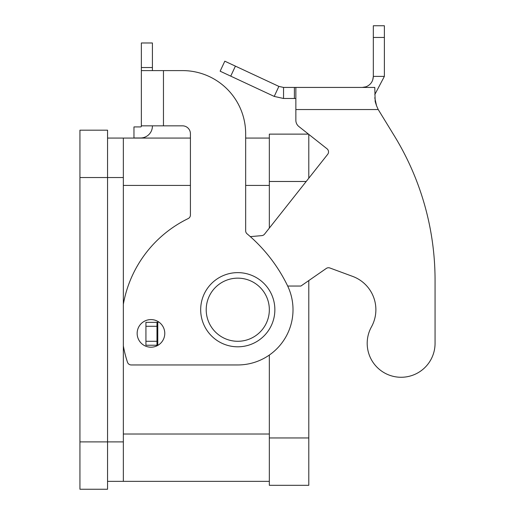 <?xml version="1.0" encoding="UTF-8"?>
<svg xmlns="http://www.w3.org/2000/svg" width="515" height="515" viewBox="0 0 515 515"><rect width="100%" height="100%" fill="white"/><g stroke="black" fill="none" stroke-linecap="round" stroke-linejoin="round"><path stroke-width="0.77" d="M435.059 343.338A33.932 33.932 0 0 1 430.817 359.766A33.932 33.932 0 0 0 435.059 343.338L435.059 280.205L435.059 343.338M283.546 87.434L283.546 98.481L274.212 96.414L220.137 71.199L224.81 61.188L278.879 86.398L283.546 87.434L374.778 87.434L375.184 101.577M371.437 326.909A35.509 35.509 0 0 0 352.666 276.401A35.509 35.509 0 0 1 371.437 326.909A33.932 33.932 0 0 0 384.699 373.027A33.932 33.932 0 0 0 430.817 359.766A33.932 33.932 0 0 1 384.699 373.027A33.932 33.932 0 0 1 371.437 326.909M295.861 87.434L295.861 109.534L378.21 109.534L394.368 135.902L378.21 109.534L376.523 105.717L374.778 97.753M269.339 228.081L269.339 134.125L308.491 134.125L298.855 126.51L327.025 148.79A3.946 3.946 0 0 1 327.675 154.333A3.946 3.946 0 0 0 327.025 148.79L308.794 134.37L308.794 178.196M366.146 86.739L366.017 86.784C370.639 84.859 373.072 81.389 373.33 76.387L372.751 79.922M366.017 86.784L362.283 87.434L366.017 86.784L366.249 87.434M375.197 101.642L376.517 105.704M384.377 76.387L373.33 76.387L373.33 25.75L384.377 25.75L384.377 76.387L374.778 94.612M274.212 96.414L278.879 86.398M295.861 98.481L283.546 98.481M295.861 109.534L295.861 120.317A7.892 7.892 0 0 0 298.855 126.51A7.892 7.892 0 0 1 295.861 120.317M327.675 154.333L264.543 234.145A3.946 3.946 0 0 1 261.787 235.625L250.322 236.63M158.852 322.055L156.978 322.345L156.978 345.23L158.079 345.23M287.679 286.044L300.902 286.044L326.278 268.45A3.946 3.946 0 0 1 329.89 267.993L352.666 276.401M435.059 280.205A276.207 276.207 0 0 0 394.368 135.902A276.207 276.207 0 0 1 435.059 280.205M156.978 322.345L145.932 322.345L145.932 345.23L156.978 345.23M274.862 309.715A37.093 37.093 0 0 0 237.769 272.628A37.093 37.093 0 0 0 200.683 309.715A37.093 37.093 0 0 0 237.769 346.807A37.093 37.093 0 0 0 274.862 309.715M150.966 347.2A13.808 13.808 0 0 0 164.774 333.392A13.808 13.808 0 0 0 150.966 319.583A13.808 13.808 0 0 0 137.151 333.392A13.808 13.808 0 0 0 150.966 347.2M269.339 437.956L308.794 437.956L308.794 485.304L269.339 485.304L269.339 355.047M308.794 437.956L308.794 280.572M107.558 138.072L190.421 138.072M245.661 138.072L269.339 138.072M107.558 481.358L269.339 481.358M123.343 481.358L123.343 138.072M188.2 218.566A118.373 118.373 0 0 0 123.343 304.243A118.373 118.373 0 0 1 188.2 218.566A3.946 3.946 0 0 0 190.421 215.019L190.421 133.733A7.892 7.892 0 0 0 182.529 125.84L141.361 125.84L141.361 70.6L182.529 70.6A63.133 63.133 0 0 1 245.661 133.733L245.661 230.797A3.946 3.946 0 0 0 247.071 233.823A157.835 157.835 0 0 1 287.428 285.51A55.24 55.24 0 0 1 237.769 364.955L131.235 364.955A3.946 3.946 0 0 1 127.488 362.251A118.373 118.373 0 0 1 123.343 345.893M152.408 125.84L152.408 126.136A11.839 11.839 0 0 1 140.576 137.975L133.964 137.975L133.964 126.928L140.576 126.928A0.792 0.792 0 0 0 141.361 126.136L141.2 126.613L141.361 126.136A0.792 0.792 0 0 1 141.297 126.445M131.235 364.955A3.946 3.946 0 0 1 127.488 362.251M247.071 233.823A157.835 157.835 0 0 1 287.428 285.51A55.24 55.24 0 0 1 237.769 364.955M163.461 125.84L163.461 70.6L182.529 70.6A63.133 63.133 0 0 1 245.661 133.733M190.421 133.733A7.892 7.892 0 0 0 182.529 125.84M141.361 70.6L141.361 42.977L152.408 42.977L152.408 70.6M141.361 125.84L141.2 126.613A0.792 0.792 0 0 1 140.576 126.928M150.026 133.263A11.839 11.839 0 0 1 140.576 137.975L137.911 137.975M79.941 177.533L107.558 177.533L107.558 130.179L79.941 130.179L79.941 489.25L107.558 489.25L107.558 177.533L123.343 177.533M294.4 87.434L294.4 98.481M373.33 37.447L384.377 37.447M157.77 322.345L157.77 345.23M156.978 326.291L145.932 326.291M156.978 341.284L145.932 341.284M235.407 66.132L230.739 76.143M206.206 309.715A31.57 31.57 0 0 0 237.769 341.284A31.57 31.57 0 0 0 269.339 309.715A31.57 31.57 0 0 0 237.769 278.151A31.57 31.57 0 0 0 206.206 309.715M269.339 181.48L306.2 181.48M123.343 185.426L190.421 185.426M245.661 185.426L269.339 185.426M123.343 434.01L269.339 434.01M79.941 441.902L123.343 441.902M141.361 67.529L152.408 67.529"/></g></svg>
